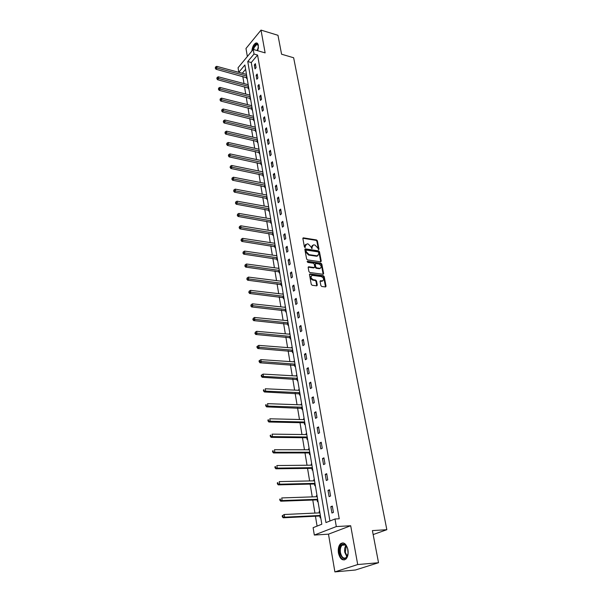 <?xml version="1.0" encoding="UTF-8"?>
<svg xmlns="http://www.w3.org/2000/svg" width="602" height="602" viewBox="0 0 602 602"><rect width="100%" height="100%" fill="white"/><g stroke="black" fill="none" stroke-linecap="round" stroke-linejoin="round"><path stroke-width="0.9" d="M318.571 249.627L318.97 249.153L317.389 240.838L316.517 239.942L303.303 237.843L302.866 238.512L304.401 246.91L305.018 247.55L305.229 245.977L307.11 243.818L308.209 243.991L311.016 246.873L311.828 248.596L312.032 247.031L313.446 244.856L314.966 245.044L317.758 247.919L318.571 249.627M318.473 249.604L316.885 241.251L316.02 240.356L302.859 238.257M304.936 247.527L304.732 246.391L305.229 245.977M311.738 248.573L311.527 247.445L312.032 247.031M347.941 549.746C346.3 543.711 343.802 541.725 340.454 543.802C338.55 545.894 337.88 548.979 338.437 553.05C340.055 559.145 342.568 561.139 345.984 559.025C347.866 556.903 348.52 553.81 347.941 549.746M257.799 50.756L258.341 45.346C257.957 43.494 257.152 42.712 255.925 42.998C253.675 44.194 252.321 46.896 251.847 51.095M320.874 285.566L321.761 286.477L325.547 286.951L326.043 286.221L324.215 276.619L323.327 275.708L309.977 273.925L309.481 274.647L311.257 284.347L312.16 285.273L316.78 285.845L317.284 285.115L316.517 280.968L315.621 280.05L313.379 279.757C310.67 278.147 310.308 276.687 312.318 275.362L321.302 276.544C323.989 278.154 324.335 279.606 322.348 280.908L320.588 280.705L320.091 281.427L320.874 285.566M334.998 518.992L336.315 526.569L314.319 535.058L313.115 527.683L321.822 524.229L244.886 64.986L238.798 72.278L238.061 67.74L253.231 49.424L254.029 54.022L247.768 61.532L325.96 522.581L334.998 518.992L339.242 518.773L257.566 55.045L254.029 54.022M253.231 49.424L265.136 52.893L261.012 30.1L277.973 35.3L281.578 54.21L293.641 57.754L386.845 529.7L372.405 530.595L378.53 562.719L357.708 564.548L350.688 525.742L336.315 526.569M320.685 261.817L321.257 261.125L319.474 251.771L318.601 250.876L305.342 248.867L304.883 249.559L306.614 258.995L307.502 259.906L320.685 261.817M321.829 264.112L323.635 273.586L323.154 274.301L309.812 272.503L308.924 271.585L308.171 267.484L308.653 266.769L314.259 267.529L314.741 266.821L314.236 264.12L313.349 263.217L307.75 262.412L307.539 261.283L320.949 263.209L321.829 264.112L321.317 264.511L323.116 273.978L323.635 273.586M378.53 562.719L355.428 570.004L334.893 571.9L357.708 564.548M261.012 30.1L245.985 48.484L247.354 56.528M373.165 534.561L386.845 529.7M257.566 55.045L251.275 62.525L329.949 520.993M254.33 64.918L255.015 68.876L256.068 67.642L255.376 63.677L254.33 64.918L255.662 65.287M256.121 75.258L256.813 79.276L257.874 78.049L257.182 74.031L256.121 75.258L257.46 75.626M257.934 85.732L258.634 89.796L259.71 88.584L259.003 84.513L257.934 85.732L259.274 86.094M259.771 96.343L260.478 100.451L261.569 99.247L260.847 95.131L259.771 96.343L261.118 96.689M261.629 107.081L262.352 111.242L263.443 110.053L262.72 105.877L261.629 107.081L262.984 107.419M263.51 117.954L264.24 122.168L265.347 120.987L264.609 116.765L263.51 117.954L264.872 118.285M265.422 128.963L266.159 133.238L267.273 132.064L266.528 127.79L265.422 128.963L266.791 129.287M267.348 140.115L268.101 144.45L269.222 143.291L268.469 138.957L267.348 140.115L268.725 140.432M269.305 151.418L270.065 155.805L271.201 154.654L270.441 150.267L269.305 151.418L270.689 151.719M271.291 162.864L272.059 167.303L273.203 166.175L272.435 161.727L271.291 162.864L272.683 163.157M273.3 174.46L274.076 178.96L275.234 177.838L274.452 173.331L273.3 174.46L274.693 174.738M275.332 186.206L276.122 190.766L277.289 189.66L276.499 185.092L275.332 186.206L276.739 186.477M277.394 198.111L278.192 202.731L279.373 201.64L278.568 197.012L277.394 198.111L278.809 198.374M279.478 210.166L280.291 214.854L281.488 213.778L280.667 209.09L279.478 210.166L280.901 210.422M281.601 222.394L282.421 227.135L283.625 226.081L282.797 221.325L281.601 222.394L283.023 222.635M283.745 234.78L284.573 239.588L285.792 238.55L284.957 233.734L283.745 234.78L285.175 235.013M285.92 247.339L286.763 252.215L287.989 251.192L287.146 246.308L285.92 247.339L287.357 247.557M288.125 260.072L288.975 265.015L290.224 264L289.359 259.056L288.125 260.072L289.57 260.275M290.36 272.977L291.225 277.989L292.482 276.995L291.609 271.976L290.36 272.977L291.812 273.173M292.625 286.063L293.505 291.142L294.769 290.172L293.889 285.077L292.625 286.063L294.092 286.243M294.92 299.329L295.815 304.484L297.095 303.528L296.199 298.366L294.92 299.329L296.395 299.495M297.253 312.784L298.156 318.007L299.45 317.073L298.539 311.844L297.253 312.784L298.735 312.935M299.615 326.427L300.533 331.732L301.843 330.814L300.917 325.509L299.615 326.427L301.105 326.57M302.008 340.273L302.941 345.646L304.266 344.75L303.333 339.37L302.008 340.273L303.506 340.393M304.439 354.315L305.387 359.763L306.727 358.897L305.778 353.434L304.439 354.315L305.944 354.42M306.907 368.559L307.87 374.09L309.217 373.24L308.254 367.694L306.907 368.559L308.42 368.65M309.413 383.007L310.384 388.621L311.753 387.793L310.775 382.172L309.413 383.007L310.933 383.09M311.949 397.674L312.935 403.37L314.319 402.565L313.326 396.861L311.949 397.674L313.484 397.734M314.53 412.558L315.531 418.337L316.93 417.562L315.922 411.768L314.53 412.558L316.065 412.603M317.141 427.661L318.157 433.53L319.572 432.778L318.556 426.901L317.141 427.661L318.691 427.691M319.797 442.989L320.828 448.949L322.258 448.227L321.227 442.252L319.797 442.989L321.355 443.004M322.491 458.558L323.545 464.609L324.99 463.909L323.936 457.844L322.491 458.558L324.057 458.551M325.23 474.361L326.292 480.501L327.759 479.832L326.69 473.676L325.23 474.361L326.803 474.331M328.007 490.404L329.091 496.642L330.573 496.003L329.482 489.75L328.007 490.404L329.587 490.359M330.829 506.696L331.928 513.032L333.425 512.422L332.327 506.071L330.829 506.696L332.417 506.628M245.601 69.275L242.29 73.278M242.817 76.477L243.998 83.595M244.525 86.801L245.721 94.04M246.248 97.246L247.467 104.62M247.994 107.826L249.236 115.328M249.762 118.534L251.026 126.164M251.553 129.377L252.84 137.151M253.367 140.364L254.676 148.265M255.21 151.486L256.535 159.53M257.069 162.743L258.416 170.938M258.95 174.151L260.327 182.489M260.862 185.709L262.261 194.198M262.796 197.418L264.218 206.057M264.752 209.278L266.204 218.075M266.739 221.295L268.214 230.25M268.748 233.471L270.253 242.591M270.787 245.812L272.322 255.097M272.849 258.318L274.414 267.77M274.948 270.99L276.536 280.622M277.07 283.835L278.688 293.648M279.215 296.861L280.871 306.854M281.397 310.068L283.083 320.249M283.61 323.462L285.325 333.832M285.852 337.037L287.598 347.602M288.125 350.808L289.908 361.576M290.435 364.774L292.248 375.746M292.775 378.944L294.619 390.119M295.146 393.317L297.027 404.702M297.554 407.893L299.472 419.504M299.999 422.687L301.956 434.524M302.482 437.699L304.469 449.769M304.996 452.937L307.028 465.241M307.547 468.401L309.624 480.945M310.143 484.098L312.257 496.891M312.777 500.036L314.929 513.077M315.448 516.223L317.081 526.11M246.527 77.56L246.707 78.621L247.091 78.17M248.25 87.862L248.43 88.938L248.822 88.486M249.996 98.284L250.176 99.375L250.567 98.931M251.756 108.842L251.945 109.948L252.343 109.504M253.547 119.535L253.735 120.648L254.134 120.212M255.353 130.356L255.541 131.484L255.948 131.048M257.189 141.312L257.378 142.456L257.791 142.027M259.048 152.411L259.236 153.57L259.65 153.141M260.922 163.646L261.118 164.82L261.539 164.399M262.826 175.031L263.029 176.22L263.45 175.799M264.76 186.56L264.955 187.764L265.384 187.35M264.263 183.256L264.639 182.895M266.709 198.239L266.912 199.458L267.341 199.051M266.174 194.928L266.588 194.536M268.642 206.825L268.131 206.757L268.56 206.328M268.688 210.068L268.898 211.31L269.327 210.903M270.561 218.278L270.14 218.744M270.697 222.055L270.9 223.312L271.344 222.913M272.593 230.385L272.172 230.89M272.729 234.208L272.939 235.472L273.383 235.089M274.647 242.659L274.226 243.2M274.783 246.511L275.001 247.798L275.445 247.414M276.732 255.09L276.318 255.669M276.867 258.988L277.086 260.29L277.537 259.913M278.839 267.694L278.433 268.311M278.982 271.63L279.208 272.954L279.659 272.586M280.983 280.464L280.57 281.126M281.126 284.445L281.352 285.784L281.811 285.423M283.151 293.415L282.744 294.122M283.301 297.441L283.527 298.795L283.993 298.442M285.348 306.538L284.949 307.291M285.506 310.609L285.732 311.986L286.206 311.64M287.583 319.85L287.184 320.648M287.741 323.966L287.974 325.358L288.448 325.02M289.84 333.342L289.449 334.193M289.998 337.504L290.239 338.918L290.721 338.587M292.136 347.03L291.744 347.926M292.301 351.237L292.542 352.674L293.023 352.343M294.461 360.907L294.077 361.855M294.626 365.166L294.875 366.618L295.364 366.302M296.816 374.986L296.44 375.979M296.989 379.29L297.237 380.765L297.734 380.456M299.209 389.268L298.833 390.314M299.39 393.618L299.638 395.115L300.135 394.814M301.64 403.754L301.135 404.055L301.263 404.853M301.82 408.156L302.076 409.676L302.58 409.383M304.1 418.458L303.589 418.744L303.732 419.609M304.288 422.905L304.544 424.448L305.056 424.162M306.599 433.372L306.079 433.651L306.237 434.576M306.787 437.872L307.05 439.437L307.569 439.167M309.135 448.505L308.615 448.776L308.781 449.777M309.33 453.065L309.594 454.653L310.12 454.39M311.708 463.864L311.181 464.127L311.362 465.195M311.911 468.476L312.175 470.094L312.709 469.838M314.319 479.463L313.785 479.711L313.973 480.847M314.522 484.128L314.801 485.761L315.335 485.521M316.968 495.288L316.434 495.529L316.637 496.74M317.179 500.014L317.457 501.677L317.999 501.443M319.662 511.361L319.12 511.587L319.331 512.874M319.88 516.14L320.159 517.833L320.708 517.607M350.688 525.742L328.481 534.162L334.893 571.9M328.481 534.162L314.319 535.058M242.282 73.226L238.798 72.278M251.275 62.525L247.768 61.532M270.125 218.677L270.644 218.767M272.149 230.777L272.668 230.859M274.203 243.042L274.723 243.118M276.28 255.466L276.807 255.541M278.387 268.063L278.914 268.138M280.524 280.833L281.051 280.901M282.684 293.776L283.218 293.836M284.881 306.892L285.416 306.952M287.109 320.196L287.643 320.249M289.366 333.681L289.908 333.734M291.654 347.362L292.196 347.399M293.972 361.23L294.521 361.268M296.327 375.302L296.876 375.332M298.712 389.577L299.262 389.599M301.135 404.055L301.692 404.07M303.589 418.744L304.145 418.759M306.079 433.651L306.644 433.658M308.615 448.776L309.18 448.776M311.181 464.127L311.746 464.119M313.785 479.711L314.357 479.696M316.434 495.529L317.006 495.506M319.12 511.587L319.7 511.565M312.333 245.413L311.527 247.445M305.53 244.367L304.732 246.391M320.746 261.817L318.962 252.178L318.097 251.282L304.883 249.273M318.624 252.486L318.014 251.854L306.493 250.108L306.079 250.59L306.29 251.741L309.119 254.646L317.397 255.842L318.842 253.63L318.624 252.486M306.079 250.364L305.575 250.996L306.079 250.59M318.022 255.692L316.502 256.226L308.608 255.052L305.786 252.155L305.575 250.996M313.747 267.928L314.259 267.529L313.747 267.928L308.171 267.168M307.118 261.704L320.437 263.608L320.949 263.209M319.7 268.296L319.978 268.319C321.904 267.017 321.543 265.58 318.894 264.007L315.734 263.563L315.26 264.27L315.764 266.964L316.652 267.875L319.7 268.296L319.188 268.695L320.482 268.214M315.267 263.924L314.748 264.669L315.26 264.27M319.188 268.695L316.14 268.274L315.252 267.363L314.748 264.669M321.317 264.511L320.437 263.608M322.875 280.81L321.829 281.3L320.098 281.096M311.257 275.866C309.91 277.514 310.444 278.944 312.867 280.148L313.379 279.757M316.765 285.845L315.997 281.36L315.102 280.442L312.867 280.148M325.516 286.951L323.695 277.01L322.815 276.1L309.488 274.324M246.459 74.407L216.728 66.333L216.983 68.003L215.983 69.245L247.046 77.876M215.659 67.62L215.554 66.95L215.26 68.116L215.659 67.62L246.737 76.055M215.554 66.95L216.728 66.333M215.983 69.245L215.26 68.116M252.975 49.74L253.645 47.325C255.233 44.014 256.7 43.178 258.055 44.811L258.401 45.767M258.318 45.443L256.655 44.503L254.142 47.573L253.562 49.522M257.174 43.141L256.467 43.201L253.352 47.024L252.494 50.312M339.739 552.779C339.362 546.277 341.063 543.478 344.848 544.374C346.391 545.374 347.429 547.226 347.964 549.919L348.114 553.291C345.616 560.59 342.816 560.417 339.739 552.779M346.775 546.488L345.187 544.863L342.064 545.231C340.536 546.917 340.002 549.385 340.454 552.644C341.755 557.52 343.772 559.107 346.504 557.422L347.602 555.721M348.099 553.479L347.663 548.618M343.027 542.869L341.138 543.802C339.242 545.886 338.58 548.949 339.137 552.99C340.085 557.362 341.883 559.672 344.532 559.905M248.19 84.701L218.308 76.8L218.564 78.486L217.555 79.727L248.769 88.17M217.224 78.102L217.126 77.425L216.825 78.599L217.224 78.102L248.468 86.364M217.126 77.425L218.308 76.8M217.555 79.727L216.825 78.599M249.935 95.124L219.903 87.395L220.159 89.111L219.143 90.33L250.515 98.6M218.819 88.712L218.714 88.027L218.413 89.209L218.819 88.712L250.214 96.809M218.714 88.027L219.903 87.395M219.143 90.33L218.413 89.209M251.704 105.674L221.521 98.126L221.777 99.857L220.753 101.076L252.283 109.158M220.43 99.465L220.324 98.773L220.016 99.947L220.43 99.465L251.982 107.382M220.324 98.773L221.521 98.126M220.753 101.076L220.016 99.947M253.487 116.359L223.154 108.992L223.417 110.753L222.386 111.949L254.074 119.843M222.055 110.354L221.957 109.647L221.649 110.836L222.055 110.354L253.781 118.082M221.957 109.647L223.154 108.992M222.386 111.949L221.649 110.836M255.301 127.172L224.809 120.001L225.08 121.777L224.034 122.974L255.888 130.664M223.711 121.378L223.605 120.663L223.297 121.852L223.711 121.378L255.594 128.918M223.605 120.663L224.809 120.001M224.034 122.974L223.297 121.852M257.137 138.121L226.487 131.153L226.758 132.952L225.712 134.133L257.724 141.62M225.381 132.545L225.276 131.823L224.967 133.012L225.381 132.545L257.43 139.89M225.276 131.823L226.487 131.153M225.712 134.133L224.967 133.012M258.995 149.213L228.188 142.448L228.467 144.269L227.405 145.436L259.582 152.72M227.082 143.855L226.969 143.125L226.653 144.322L227.082 143.855L259.296 151.004M226.969 143.125L228.188 142.448M227.405 145.436L226.653 144.322M260.877 160.448L229.911 153.886L230.19 155.73L229.121 156.889L261.464 163.955M228.798 155.316L228.685 154.579L228.369 155.775L228.798 155.316L261.178 162.262M228.685 154.579L229.911 153.886M229.121 156.889L228.369 155.775M262.781 171.826L231.657 165.475L231.943 167.348L230.859 168.485L263.367 175.34M230.536 166.927L230.423 166.182L230.107 167.386L230.536 166.927L263.089 173.662M230.423 166.182L231.657 165.475M230.859 168.485L230.107 167.386M264.714 183.347L233.425 177.221L233.711 179.118L232.62 180.246L265.301 186.868M232.297 178.696L232.184 177.936L231.86 179.14L232.297 178.696L265.023 185.205M232.184 177.936L233.425 177.221M232.62 180.246L231.86 179.14M266.671 195.025L235.224 189.126L235.51 191.045L234.411 192.158L267.258 198.547M234.088 190.616L233.967 189.848L233.644 191.06L234.088 190.616L266.987 196.907M233.967 189.848L235.224 189.126M234.411 192.158L233.644 191.06M268.65 206.847L237.037 201.181L237.331 203.13L236.217 204.228L269.237 210.376M235.894 202.693L235.781 201.918L235.45 203.137L235.894 202.693L268.966 208.759M235.781 201.918L237.037 201.181M236.217 204.228L235.45 203.137M270.659 218.835L238.881 213.409L239.175 215.381L238.053 216.464L271.246 222.364M237.73 214.944L237.609 214.154L237.278 215.373L237.73 214.944L270.983 220.768M237.609 214.154L238.881 213.409M238.053 216.464L237.278 215.373M272.691 230.972L240.747 225.795L241.048 227.797L239.912 228.865L273.285 234.509M239.588 227.353L239.468 226.555L239.137 227.782L239.588 227.353L273.022 232.936M239.468 226.555L240.747 225.795M239.912 228.865L239.137 227.782M274.753 243.276L242.636 238.354L242.945 240.386L241.793 241.432L275.347 246.812M241.477 239.935L241.357 239.122L241.018 240.356L241.477 239.935L275.084 245.262M241.357 239.122L242.636 238.354M241.793 241.432L241.018 240.356M276.837 255.745L244.555 251.087L244.863 253.141L243.705 254.179L277.432 259.289M243.389 252.689L243.261 251.869L242.922 253.103L243.389 252.689L277.176 257.761M243.261 251.869L244.555 251.087M243.705 254.179L242.922 253.103M278.959 268.387L246.496 264L246.812 266.084L245.639 267.092L279.554 271.931M245.323 265.617L245.202 264.79L244.856 266.024L245.323 265.617L279.298 270.426M245.202 264.79L246.496 264M245.639 267.092L244.856 266.024M281.104 281.194L248.468 277.086L248.784 279.2L247.603 280.193L281.698 284.746M247.287 278.734L247.166 277.891L246.82 279.132L247.287 278.734L281.45 283.264M247.166 277.891L248.468 277.086M247.603 280.193L246.82 279.132M283.279 294.182L250.47 290.36L250.793 292.504L249.597 293.483L283.873 297.734M249.281 292.03L249.153 291.172L248.807 292.421L249.281 292.03L283.632 296.282M249.153 291.172L250.47 290.36M249.597 293.483L248.807 292.421M285.483 307.351L252.494 303.822L252.825 305.997L251.613 306.952L286.078 310.903M251.305 305.515L251.169 304.65L250.823 305.899L251.305 305.515L285.845 309.481M251.169 304.65L252.494 303.822M251.613 306.952L250.823 305.899M287.726 320.7L254.548 317.472L254.879 319.677L253.66 320.618L288.32 324.26M253.352 319.195L253.224 318.315L252.863 319.572L253.352 319.195L288.087 322.86M253.224 318.315L254.548 317.472M253.66 320.618L252.863 319.572M289.991 334.238L256.633 331.318L256.971 333.561L255.737 334.479L290.585 337.797M255.429 333.072L255.301 332.176L254.939 333.44L255.429 333.072L290.36 336.428M255.301 332.176L256.633 331.318M255.737 334.479L254.939 333.44M292.294 347.964L258.755 345.375L259.093 347.64L257.852 348.535L292.888 351.523M257.543 347.151L257.408 346.24L256.911 346.601L257.046 347.505L257.543 347.151L292.662 350.183M257.408 346.24L258.755 345.375M257.852 348.535L257.046 347.505M294.619 361.892L260.899 359.627L261.245 361.93L259.989 362.803L295.221 365.452M259.68 361.433L259.545 360.508L259.041 360.861L259.176 361.779L259.68 361.433L295.003 364.142M259.545 360.508L260.899 359.627M259.989 362.803L259.176 361.779M296.989 376.009L263.074 374.09L263.428 376.431L262.156 377.281L297.584 379.576M261.855 375.919L261.712 374.986L261.208 375.324L261.343 376.265L297.373 378.297M261.712 374.986L263.074 374.09M262.156 377.281L261.343 376.265M299.39 390.337L265.286 388.772L265.648 391.142L264.361 391.97L299.984 393.904M264.06 390.63L263.917 389.682L263.398 390.013L263.541 390.961L265.648 391.142L299.773 392.654M263.398 390.013L263.917 389.682M264.361 391.97L263.541 390.961M301.82 404.875L267.529 403.664L267.89 406.072L266.596 406.877L302.422 408.434M266.295 405.552L266.152 404.589L265.632 404.913L265.775 405.876L267.89 406.072L302.219 407.223M265.632 404.913L266.152 404.589M266.596 406.877L265.775 405.876M304.296 419.624L269.809 418.789L270.178 421.227L268.861 422.01L303.844 422.77L304.89 423.183M268.56 420.708L268.417 419.729L267.89 420.038L268.04 421.016L270.178 421.227L304.695 422.002M267.89 420.038L268.417 419.729M268.861 422.01L268.04 421.016M306.802 434.584L272.119 434.132L272.495 436.616L271.163 437.368L306.343 437.744L307.396 438.151M270.87 436.081L270.719 435.088L270.185 435.397L270.336 436.382L272.495 436.616L307.208 437.007M270.185 435.397L270.719 435.088M271.163 437.368L270.336 436.382M309.345 449.777L274.467 449.717L274.843 452.237L273.504 452.96L308.886 452.937L309.94 453.336M273.21 451.696L273.06 450.687L272.518 450.981L272.668 451.989L274.843 452.237L309.759 452.23M272.518 450.981L273.06 450.687M273.504 452.96L272.668 451.989M311.926 465.188L276.852 465.542L277.236 468.1L275.874 468.792L311.46 468.356L312.521 468.747M275.581 467.551L275.43 466.527L274.888 466.813L275.039 467.829L277.236 468.1L312.348 467.679M274.888 466.813L275.43 466.527M275.874 468.792L275.039 467.829M314.553 480.832L279.268 481.608L279.659 484.204L278.282 484.873L314.071 484.008L315.147 484.399M277.996 483.654L277.838 482.616L277.289 482.879L277.447 483.918L279.659 484.204L314.974 483.368M277.289 482.879L277.838 482.616M278.282 484.873L277.447 483.918M317.209 496.718L281.728 497.929L282.12 500.563L280.735 501.203L316.727 499.893L317.803 500.277M280.442 500.006L280.284 498.953L279.734 499.208L279.892 500.262L282.12 500.563L317.638 499.291M279.734 499.208L280.284 498.953M280.735 501.203L279.892 500.262M319.91 512.851L284.219 514.499L284.626 517.178L283.218 517.788L319.421 516.027L320.505 516.403M282.932 516.614L282.774 515.545L282.21 515.786L282.368 516.855L284.626 517.178L320.347 515.455M282.21 515.786L284.219 514.499L282.774 515.545M283.218 517.788L282.368 516.855M318.466 249.559L318.97 249.153M304.928 247.482L305.432 247.068M311.731 248.528L312.235 248.122M302.957 238.264L303.453 237.85M316.02 240.356L316.517 239.942M316.885 241.251L317.389 240.838M304.973 249.281L305.477 248.874M318.097 251.282L318.601 250.876M318.962 252.178L319.474 251.771M320.746 261.524L321.257 261.125M305.786 252.155L306.29 251.741M308.608 255.052L309.119 254.646M316.502 256.226L317.006 255.82M308.254 267.175L308.766 266.776M313.642 267.92L314.154 267.521M307.118 261.622L307.539 261.283M315.252 267.363L315.764 266.964M316.14 268.274L316.652 267.875M320.159 281.096L320.67 280.705M321.603 281.284L322.123 280.893M315.102 280.442L315.621 280.05M315.997 281.36L316.517 280.968M316.765 285.498L317.284 285.115M309.563 274.331L310.075 273.933M322.815 276.1L323.327 275.708M323.695 277.01L324.215 276.619M325.524 286.605L326.043 286.221M246.15 77.372L246.828 76.574M246.414 77.492L246.888 76.943M257.114 50.553L258.454 47.122M258.378 48.115L257.528 50.673M346.955 556.903L344.78 552.305C344.359 549.483 344.743 547.195 345.932 545.435M346.278 545.803L345.315 552.23L347.226 556.481M247.866 87.674L248.551 86.884M248.137 87.794L248.611 87.245M249.612 98.103L250.304 97.321M249.883 98.224L250.357 97.682M251.373 108.661L252.072 107.886M251.651 108.781L252.133 108.24M253.164 119.354L253.863 118.586M253.434 119.467L253.924 118.933M254.97 130.175L255.677 129.415M255.24 130.288L255.737 129.761M256.798 141.131L257.513 140.379M257.077 141.244L257.573 140.725M258.649 152.231L259.372 151.486M258.928 152.344L259.432 151.824M260.531 163.473L261.26 162.736M260.809 163.578L261.313 163.074M262.434 174.858L263.164 174.129M262.713 174.964L263.224 174.46M264.361 186.387L265.098 185.664M264.639 186.492L265.158 185.995M266.31 198.066L267.062 197.358M266.596 198.171L267.115 197.682M268.289 209.902L269.041 209.203M268.575 210.008L269.094 209.519M270.29 221.89L271.05 221.197M270.576 221.995L271.103 221.513M272.315 234.043L273.09 233.358M272.608 234.14L273.142 233.666M274.377 246.353L275.152 245.676M274.662 246.451L275.204 245.985M276.461 258.83L277.244 258.168M276.754 258.928L277.296 258.469M278.568 271.472L279.366 270.825M278.861 271.57L279.418 271.118M280.713 284.287L281.518 283.655M281.006 284.385L281.563 283.941M282.88 297.283L283.692 296.658M283.181 297.38L283.745 296.944M285.085 310.459L285.905 309.842M285.386 310.549L285.95 310.12M287.312 323.816L288.14 323.214M287.613 323.899L288.192 323.485M289.577 337.353L290.412 336.766M289.878 337.444L290.457 337.037M291.872 351.086L292.715 350.514L291.88 351.086M292.173 351.177L292.76 350.778M294.197 365.015L295.055 364.458L294.227 365.023M294.506 365.105L295.093 364.714M296.56 379.147L297.426 378.598M296.869 379.23L297.463 378.854M298.953 393.482L299.826 392.948M299.262 393.557L299.864 393.189M301.384 408.021L302.264 407.501M301.692 408.096L302.302 407.742M303.844 422.77L304.74 422.273M304.16 422.845L304.778 422.499M306.343 437.744L307.246 437.263M306.659 437.812L307.283 437.481M308.886 452.937L309.797 452.471M309.202 453.005L309.834 452.681M311.46 468.356L312.385 467.904M311.776 468.424L312.415 468.108M314.071 484.008L315.012 483.572M314.394 484.068L315.042 483.775M316.727 499.893L317.675 499.479M317.051 499.953L317.705 499.675M319.421 516.027L320.377 515.636M319.745 516.087L320.407 515.816M302.866 238.204L303.303 237.843M304.89 249.236L305.342 248.867M316.885 256.249L317.397 255.842M308.179 267.145L308.653 266.769M319.466 268.71L319.978 268.319M320.106 281.066L320.588 280.705M321.829 281.3L322.348 280.908M309.488 274.301L309.977 273.925M257.972 44.887L256.655 44.503M258.22 45.255L258.055 44.811M345.187 544.863L344.848 544.374M345.397 544.991L342.064 545.231M296.613 379.155L297.426 378.635M299.028 393.49L299.834 393.001M301.482 408.028L302.272 407.569M303.972 422.785L304.747 422.348M306.493 437.759L307.261 437.345M309.059 452.952L309.812 452.569M311.655 468.379L312.4 468.017M314.297 484.038L315.027 483.699M316.976 499.931L317.698 499.615M319.692 516.064L320.399 515.779"/></g></svg>
